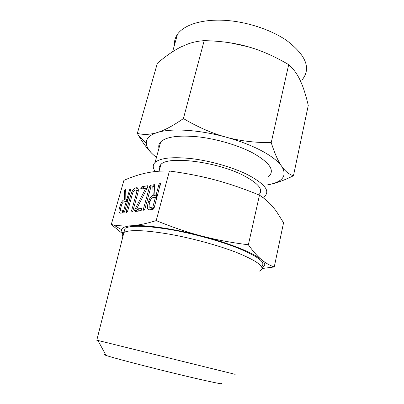 <?xml version="1.0" encoding="UTF-8"?>
<svg xmlns="http://www.w3.org/2000/svg" width="404" height="404" viewBox="0 0 404 404"><rect width="100%" height="100%" fill="white"/><g stroke="black" fill="none" stroke-linecap="round" stroke-linejoin="round"><path stroke-width="0.61" d="M143.829 210.56L143.329 209.418L149.606 186.451L150.111 185.497L150.818 185.088L151.152 185.269L151.116 186.188L144.824 209.237L143.829 210.56M134.532 210.237L145.753 188.294L141.072 189.092L140.683 188.072L141.829 186.769L147.662 185.739L147.758 187.148L136.537 209.025L141.355 208.444L141.617 209.565L140.622 210.848L134.976 211.499L134.532 210.237L137.107 211.252M126.644 212.544L126.205 211.454L131.179 193.738C132.325 190.385 133.83 188.426 135.699 187.86L136.88 187.678C138.304 187.986 138.673 189.633 137.986 192.617L132.972 210.651L132.022 211.923L131.568 210.812L136.582 192.804C136.996 191.148 136.825 190.208 136.072 189.981L135.057 190.143C134.012 190.486 133.184 191.592 132.568 193.466L127.573 211.287L126.644 212.544M120.281 205.106C121.407 201.874 122.846 200.031 124.594 199.566L124.25 191.491L124.785 190.047L125.412 189.622L125.7 189.976L125.826 199.379L126.876 199.217L129.472 190.021L129.947 189.092L130.886 188.885L124.7 211.555L123.77 212.797L120.508 213.155C119.079 212.908 118.7 211.297 119.367 208.318L120.281 205.106L121.412 205.55M261.873 267.554C265.822 265.978 265.686 263.347 261.469 259.656C265.468 262.994 269.731 265.428 274.25 266.958L283.558 222.766L276.25 211.1L272.907 206.883C269.276 202.586 264.802 198.677 259.474 195.157C244.011 188.784 229.331 183.739 215.443 180.022C201.636 176.296 186.3 173.291 169.428 171.008C162.615 170.857 156.419 171.23 150.838 172.139L146.147 173.003C139.148 174.498 131.734 176.942 123.912 180.336L111.292 224.508L113.302 224.887C119.19 225.942 125.27 226.235 131.547 225.755C138.37 225.27 146.586 223.558 156.207 220.619C172.276 227.179 187.451 232.315 201.722 236.032C173.508 228.588 144.763 224.563 131.547 225.755C125.417 226.285 122.114 227.588 121.644 229.664C121.412 230.699 121.851 231.871 122.957 233.174M169.428 171.008L156.207 220.619M148.667 201.182C149.859 197.702 151.465 195.703 153.49 195.177L153.232 195.218L152.773 186.527L153.338 184.966L154.055 184.507L154.409 184.881L154.924 194.96L156.156 194.773L158.828 184.865L159.343 183.865L160.06 183.431L160.439 183.623L154.096 208.06L153.055 209.408L149.233 209.828C147.561 209.56 147.056 207.833 147.723 204.641L148.667 201.182L149.985 201.722M122.872 236.618C121.786 234.906 122.134 233.517 123.917 232.457L125.104 228.26C130.906 225.215 145.783 225.624 169.736 229.472C192.733 233.431 219.862 240.88 238.188 248.187C258.722 256.787 266.448 262.878 261.358 266.468M261.469 259.656C257.439 256.282 250.116 252.45 239.491 248.172C228.649 243.864 216.059 239.814 201.722 236.032C215.928 239.769 231.477 242.688 248.364 244.784C253.116 251.424 257.484 256.378 261.469 259.656M96.824 340.102C95.384 339.774 95.374 339.794 96.808 340.173L123.932 232.446C129.704 229.558 144.576 230.083 168.554 234.017C191.582 238.042 218.771 245.481 237.158 252.702C259.267 261.893 266.61 268.049 259.176 271.185M274.25 266.958L261.979 268.534M122.563 233.684L111.292 224.508M96.808 340.173L235.153 374.341M259.474 195.157L248.364 244.784M221.336 383.366C224.25 384.608 216.579 383.154 198.329 379.002C166.665 371.781 113.862 358.242 106.07 355.429C103.535 354.566 103.389 354.303 105.641 354.636M159.474 169.756C158.838 167.751 159.312 165.993 160.898 164.489C167.731 155.702 216.241 161.519 243.051 175.245C258.676 183.431 263.893 189.961 258.696 194.839M155.303 171.543C152.616 167.993 152.545 164.948 155.091 162.418C160.54 157.833 173.013 156.611 192.501 158.742C211.156 161.095 232.744 167.347 247.339 174.538C265.034 183.926 270.655 191.304 264.186 196.672L262.858 197.521M266.761 185.047L273.038 183.628C283.815 180.325 286.699 174.563 281.699 166.332C278.215 161.307 271.528 156.131 261.63 150.803C251.52 145.47 239.628 140.91 225.952 137.118C239.522 140.855 254.611 142.708 271.22 142.668C274.745 153.581 278.24 161.469 281.699 166.332C285.158 171.291 289.077 174.442 293.456 175.775L308.267 105.439C306.338 97.091 304.232 90.082 301.95 84.411L300.288 80.578C297.364 74.195 293.496 68.882 288.688 64.635C274.634 56.373 261.105 50.409 248.091 46.743L255.076 48.919M268.635 176.593C275.21 170.513 269.791 162.559 252.384 152.722C238.022 145.213 216.675 138.931 198.142 136.84C178.77 135.017 166.297 136.693 160.721 141.865C158.949 143.738 158.363 145.869 158.969 148.263M293.456 175.775C286.254 179.27 279.861 181.795 274.281 183.35L269.887 184.451M271.22 142.668L288.688 64.635M302.429 79.467C311.186 68.17 305.944 55.186 286.704 40.511C270.564 29.371 245.556 21.296 223.382 20.256C201.187 19.235 183.855 25.083 177.487 34.284C175.174 37.663 174.154 41.304 174.427 45.197M230.785 42.92L248.091 46.743C235.168 43.021 220.534 40.991 204.177 40.647C198.541 41.021 193.289 42.072 188.416 43.799L181.042 46.904C173.846 50.475 165.958 55.909 157.378 63.216L137.325 133.401C143.572 134.966 150.248 134.663 157.353 132.497C164.347 130.431 173.033 125.79 183.406 118.569L204.177 40.647M183.406 118.569C198.132 127.24 212.317 133.426 225.952 137.118C199.046 129.654 170.953 128.068 157.353 132.497C149.833 134.956 146.147 138.486 146.298 143.097C146.516 146.95 149.061 151.025 153.929 155.323L156.464 157.414M153.929 155.323C149.121 151.152 144.122 144.763 138.931 136.153L137.325 133.401M127.72 200.823L124.594 199.566M125.72 191.481L124.316 190.905M125.705 190.425L124.785 190.047M125.679 189.734L125.412 189.622M127.891 200.212L125.826 199.379M128.043 199.687L126.876 199.217M130.628 190.496L129.472 190.021M130.901 189.491L129.947 189.092M122.695 212.923L122.624 211.388M120.533 208.772L119.367 208.318M126.75 201.687L127.629 201.147M123.669 210.595L126.24 201.485L123.972 201.818C122.998 202.091 122.205 203.126 121.594 204.924L120.675 208.151C120.291 209.828 120.498 210.737 121.296 210.873L123.669 210.595L124.841 211.05M127.401 201.95L126.24 201.485M124.518 212.075L121.407 210.868M127.311 211.883L126.205 211.454M132.355 194.218L131.179 193.738M137.37 190.526L138.33 189.739M138.158 188.895L135.699 187.86M137.835 188.224L136.597 187.703M132.704 211.262L131.568 210.812M137.794 193.304L136.582 192.804M137.547 211.201L134.623 210.05M137.703 211.181L134.663 209.979M138.527 211.09L139.072 210.029M146.91 188.784L145.753 188.294M142.536 188.85L140.683 188.072M145.172 188.395L141.829 186.769M145.455 188.304L147.324 187.981M147.985 185.956L147.511 185.754M141.223 210.378L140.228 210.494L136.537 209.025M141.602 208.575L141.284 208.449M136.355 211.337L134.416 210.575M144.531 209.898L143.329 209.418M150.894 187.002L149.606 186.451M151.172 185.951L150.111 185.497M151.081 185.214L150.788 185.088M157.146 196.713L153.49 195.177M156.959 196.632L156.914 195.794M154.495 186.618L152.823 185.901M154.434 185.441L153.338 184.966M154.389 184.648L154.055 184.507M157.343 195.975L154.924 194.96M157.515 195.349L156.156 194.773M160.176 185.451L158.828 184.865M160.464 184.35L159.343 183.865M160.388 183.578L160.06 183.431M151.298 209.61L151.167 207.808M149.091 205.197L147.723 204.641M155.808 197.349L157.131 196.763M153.257 208.651L153.762 208.883M152.848 207.04L155.495 197.218L152.853 197.601C151.722 197.909 150.838 199.031 150.192 200.97L149.248 204.444C148.864 206.237 149.137 207.212 150.061 207.363L152.848 207.04L154.222 207.595M156.858 197.783L155.495 197.218M153.808 208.812L150.212 207.358M125.73 192.097L124.25 191.491M154.53 187.279L152.773 186.527M121.644 229.664L113.302 224.887M106.07 355.429L97.914 340.461M159.075 171.215L160.898 164.489M155.091 162.418L160.721 141.865M273.038 183.628L274.281 183.35M177.487 34.284L172.599 51.732M146.298 143.097L138.931 136.153M121.296 210.873L124.498 212.115M136.88 187.678L137.658 188.006M136.451 190.143L138.319 190.92M147.662 185.739L147.93 185.855M150.061 207.363L153.778 208.863"/></g></svg>
